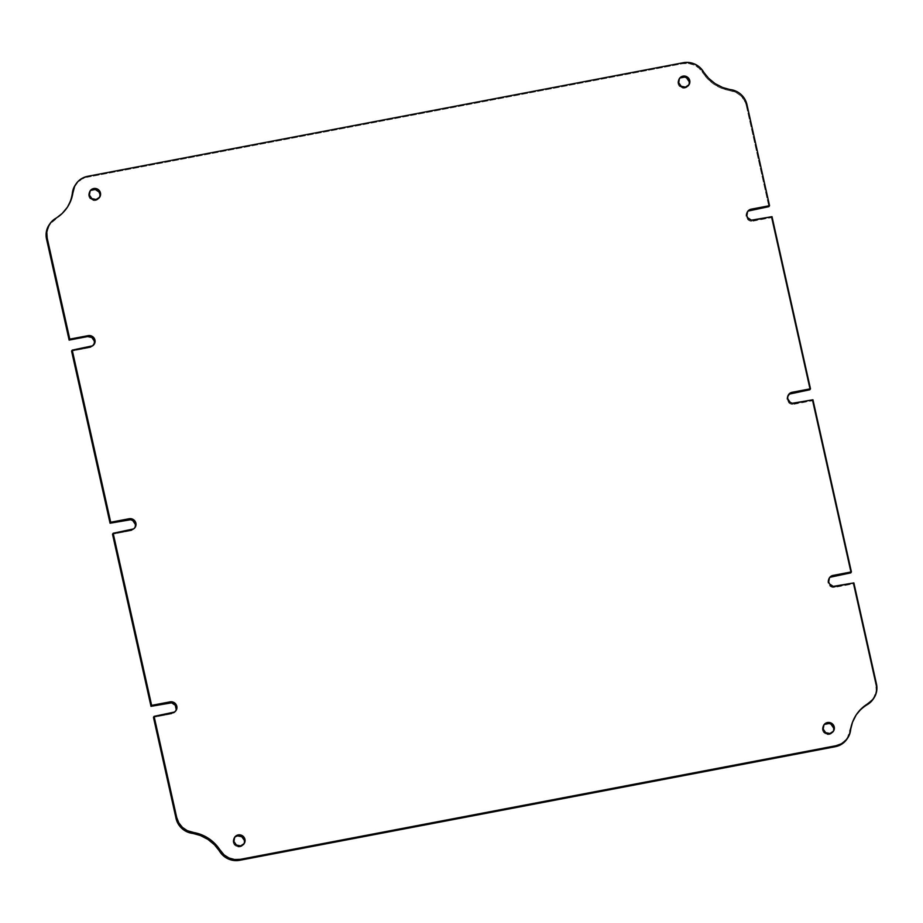 <?xml version="1.0" encoding="UTF-8"?>
<svg xmlns="http://www.w3.org/2000/svg" width="923" height="923" viewBox="0 0 923 923"><rect width="100%" height="100%" fill="white"/><g stroke="black" fill="none" stroke-linecap="round" stroke-linejoin="round"><path stroke-width="0.69" stroke-dasharray="4.62 3.46" d="M244.341 842.503L243.545 844.522L240.003 846.876L235.734 846.01L233.254 842.434L233.911 841.464L233.254 842.434A5.711 5.538 34.1 0 0 243.81 844.084M833.631 730.116L832.834 732.135L829.281 734.489L825.012 733.623L822.531 730.047L823.189 729.078L822.531 730.047A5.711 5.538 34.1 0 0 833.088 731.697M689.146 83.728L686.816 87.27L682.593 88.077L678.936 85.666L678.047 83.647L678.705 82.678L678.047 83.647A5.711 5.538 34.1 0 0 688.604 85.297M99.857 196.114L97.538 199.656L93.304 200.464L89.646 198.053L88.758 196.034L89.416 195.065L88.758 196.034A5.711 5.538 34.1 0 0 99.326 197.684M747.33 211.978A5.711 5.538 34.1 0 0 752.937 221.151L753.595 220.17L752.937 221.151L771.351 217.632L772.009 216.663L771.351 217.632L809.829 389.76L771.351 217.632L750.734 221.128L748.668 220.285L746.188 216.709L746.938 212.509L748.461 210.986M76.009 183.931L75.351 184.9A19.048 18.46 34.1 0 1 87.039 177.274L87.697 176.293L87.039 177.274L682.639 63.675A19.048 18.46 34.1 0 1 702.726 72.582L703.384 71.602L702.726 72.582A38.097 36.92 34.1 0 0 730.162 90.616A19.048 18.46 34.1 0 1 746.292 105.545L746.961 104.564L746.292 105.545L768.894 206.648L746.292 105.545L744.192 100.157L740.558 95.611L735.723 92.335L721.994 88.47L714.46 84.604L707.929 79.228L698.942 68.14L694.015 65.014L688.408 63.479L682.639 63.675L87.039 177.274L81.651 179.2L75.478 184.727M72.398 192.792L70.471 200.799L66.779 208.137L61.518 214.436L49.277 224.635M94.342 343.218L93.546 345.225L89.993 347.579L71.579 351.098L89.993 347.579A5.711 5.538 34.1 0 0 93.8 344.787M135.277 526.329L134.47 528.348L130.928 530.702L112.514 534.209L130.928 530.702A5.711 5.538 34.1 0 0 134.735 527.898M176.201 709.452L173.882 712.994L171.863 713.814L153.449 717.321L171.863 713.814L172.52 712.844L171.863 713.814A5.711 5.538 34.1 0 0 175.67 711.022M847.106 738.885L851.871 723.17L855.563 715.844L860.824 709.533L867.401 704.584M873.296 698.988L876.192 690.692L875.812 684.97L853.21 583.867L832.592 587.363L828.935 584.963L828.046 582.944L828 580.752L830.319 577.21M788.265 395.102A5.711 5.538 34.1 0 0 793.872 404.262L794.53 403.293L793.872 404.262L812.286 400.755L812.944 399.774L812.286 400.755L850.764 572.883L812.286 400.755L791.657 404.251L789.603 403.397L787.111 399.821L787.861 395.632L789.396 394.098M89.912 191.303A5.711 5.538 34.1 0 0 88.758 196.034L89.508 191.846L91.042 190.311M679.19 78.917A5.711 5.538 34.1 0 0 678.047 83.647L677.99 81.466L680.32 77.924M684.543 77.117L686.608 77.97M823.674 725.316A5.711 5.538 34.1 0 0 822.531 730.047L823.281 725.859L824.804 724.324M829.039 723.517L831.092 724.359M234.396 837.703A5.711 5.538 34.1 0 0 233.254 842.434L233.196 840.253L235.527 836.711M682.639 63.675L683.297 62.706L682.639 63.675M829.2 578.213A5.711 5.538 34.1 0 0 834.796 587.374L853.21 583.867L853.879 582.898L853.21 583.867L875.812 684.97L876.481 684.001L875.812 684.97A19.048 18.46 34.1 0 1 873.17 699.161L873.839 698.192M90.65 346.61L89.993 347.579L90.65 346.61M834.796 587.374L835.465 586.405L834.796 587.374M131.585 529.721L130.928 530.702L131.585 529.721M49.83 223.839L49.161 224.808A19.048 18.46 34.1 0 1 54.942 219.397L55.599 218.416L54.942 219.397A38.097 36.92 34.1 0 0 66.491 208.563A38.097 36.92 34.1 0 0 66.814 208.079M856.186 714.921A38.097 36.92 34.1 0 0 855.852 715.406A38.097 36.92 34.1 0 0 849.945 731.178L850.602 730.208L849.945 731.178A19.048 18.46 34.1 0 1 846.991 739.069L847.649 738.1M730.162 90.616L730.82 89.646L730.162 90.616M243.51 844.58L244.168 843.61M832.788 732.193L833.446 731.224M688.304 85.793L688.962 84.824M99.015 198.18L99.672 197.21M89.554 191.776L90.212 190.807M678.832 79.39L679.49 78.42M823.328 725.79L823.985 724.82M234.038 838.176L234.696 837.207M93.5 345.294L94.158 344.314M747.642 211.471L746.984 212.452M829.5 577.706L828.842 578.686M175.358 711.529L176.016 710.548M134.435 528.406L135.093 527.437M788.565 394.594L787.907 395.563M66.491 208.563L67.148 207.594M855.852 715.406L856.509 714.437"/><path stroke-width="1.38" d="M49.277 224.635L46.15 233.288L46.519 238.999L69.121 340.102L87.535 336.595L91.804 337.46L94.296 341.037L94.954 340.056A5.711 5.538 -145.9 0 1 90.65 346.61L72.236 350.117L71.579 351.098L72.236 350.117L110.714 522.245L131.343 518.749L133.397 519.603L135.889 523.179L135.139 527.368L133.604 528.902L113.171 533.24L151.649 705.368L172.266 701.872L175.924 704.272L176.812 706.291L176.155 707.272A5.711 5.538 34.1 0 0 169.405 702.83L170.063 701.849A5.711 5.538 -145.9 0 1 176.812 706.291L176.062 710.491L174.539 712.014L154.106 716.352L176.708 817.455L178.808 822.843L182.442 827.389L187.277 830.665L201.006 834.53L208.54 838.396L215.071 843.772L224.058 854.86L228.985 857.986L234.592 859.521L240.361 859.325L835.961 745.726L841.349 743.8L845.849 740.338L849.033 735.666L852.529 722.201L856.221 714.864L861.482 708.564L872.431 700.003L875.454 695.215L876.85 689.712L876.481 684.001L853.879 582.898L833.25 586.393L829.592 583.982L828.704 581.963L829.454 577.775L830.988 576.24L851.421 571.902L812.944 399.774L792.326 403.27L790.261 402.428L787.78 398.851L787.723 396.671L790.053 393.129L810.486 388.791L772.009 216.663L751.391 220.159L747.734 217.759L746.845 215.728L747.595 211.54L749.118 210.006L769.551 205.679L746.961 104.564L744.849 99.188L741.215 94.642L736.381 91.354L722.663 87.5L715.129 83.635L708.587 78.247L699.599 67.171L694.673 64.045L689.066 62.499L683.297 62.706L87.697 176.293L82.309 178.22L77.809 181.681L74.625 186.365L71.129 199.829L67.437 207.156L62.176 213.467L51.227 222.028L48.204 226.804L46.808 232.308L47.188 238.03L69.79 339.133L90.408 335.637L94.065 338.037L94.954 340.056L94.296 341.037A5.711 5.538 34.1 0 0 87.535 336.595L88.204 335.626A5.711 5.538 -145.9 0 1 94.954 340.056L95 342.248L92.681 345.79L72.236 350.117L110.714 522.245L110.056 523.226L71.579 351.098L110.056 523.226L130.674 519.73L132.739 520.572L135.22 524.149A5.711 5.538 34.1 0 0 128.47 519.707L129.128 518.738A5.711 5.538 -145.9 0 1 135.889 523.179L135.277 526.329M243.81 844.084A5.711 5.538 34.1 0 0 244.295 840.322L244.953 839.353A5.711 5.538 -145.9 0 1 238.411 845.872A5.711 5.538 -145.9 0 1 233.911 841.464L234.661 837.265L238.203 834.911L242.472 835.777L244.953 839.353L244.203 843.541L240.661 845.895L236.392 845.03L233.911 841.464A5.711 5.538 -145.9 0 1 240.453 834.934A5.711 5.538 -145.9 0 1 244.953 839.353L244.341 842.503M833.088 731.697A5.711 5.538 34.1 0 0 833.584 727.935L834.242 726.966A5.711 5.538 -145.9 0 1 827.7 733.485A5.711 5.538 -145.9 0 1 823.189 729.078L823.939 724.878L827.481 722.524L831.75 723.39L834.242 726.966L833.492 731.154L829.939 733.508L825.681 732.643L823.189 729.078A5.711 5.538 -145.9 0 1 829.731 722.547A5.711 5.538 -145.9 0 1 834.242 726.966L833.631 730.116M688.604 85.297A5.711 5.538 34.1 0 0 689.089 81.536L689.746 80.566A5.711 5.538 -145.9 0 1 683.205 87.097A5.711 5.538 -145.9 0 1 678.705 82.678L679.455 78.478L682.997 76.124L687.266 76.99L689.746 80.566L688.996 84.754L685.454 87.12L681.186 86.254L678.705 82.678A5.711 5.538 -145.9 0 1 685.247 76.148A5.711 5.538 -145.9 0 1 689.746 80.566L689.146 83.728M99.326 197.684A5.711 5.538 34.1 0 0 99.811 193.922L100.469 192.953A5.711 5.538 -145.9 0 1 93.927 199.483A5.711 5.538 -145.9 0 1 89.416 195.065L90.166 190.865L93.719 188.511L97.988 189.377L100.469 192.953L99.719 197.141L96.177 199.495L91.908 198.641L89.416 195.065A5.711 5.538 -145.9 0 1 95.969 188.534A5.711 5.538 -145.9 0 1 100.469 192.953L99.857 196.114M789.396 394.098L809.829 389.76L810.486 388.791L772.009 216.663L753.595 220.17A5.711 5.538 -145.9 0 1 747.642 211.471A5.711 5.538 -145.9 0 1 751.137 209.186L769.551 205.679L746.961 104.564A19.048 18.46 -145.9 0 0 730.82 89.646L730.82 89.646A38.097 36.92 -145.9 0 1 703.384 71.602L703.384 71.602A19.048 18.46 -145.9 0 0 683.297 62.706L87.697 176.293A19.048 18.46 -145.9 0 0 76.009 183.931L75.351 184.9A19.048 18.46 34.1 0 0 72.398 192.792L73.055 191.822A19.048 18.46 -145.9 0 1 76.009 183.931M748.461 210.986L768.894 206.648L769.551 205.679L768.894 206.648L750.48 210.156L751.137 209.186L750.48 210.156A5.711 5.538 34.1 0 0 747.33 211.978M75.478 184.727L73.967 187.334L73.055 191.822A38.097 36.92 -145.9 0 1 67.148 207.594A38.097 36.92 -145.9 0 1 55.599 218.416L55.599 218.416A19.048 18.46 -145.9 0 0 49.83 223.839L49.161 224.808A19.048 18.46 34.1 0 0 46.519 238.999L47.188 238.03L69.79 339.133L69.121 340.102L46.519 238.999L47.188 238.03A19.048 18.46 -145.9 0 1 49.83 223.839M93.8 344.787A5.711 5.538 34.1 0 0 94.296 341.037L94.342 343.218M134.735 527.898A5.711 5.538 34.1 0 0 135.22 524.149L135.889 523.179A5.711 5.538 -145.9 0 1 131.585 529.721L113.171 533.24L112.514 534.209L113.171 533.24L151.649 705.368L150.991 706.337L112.514 534.209L150.991 706.337L171.609 702.841L175.266 705.241L176.201 709.452M175.67 711.022A5.711 5.538 34.1 0 0 176.155 707.272L176.812 706.291A5.711 5.538 -145.9 0 1 172.52 712.844L154.106 716.352L153.449 717.321L154.106 716.352L176.708 817.455L176.039 818.436L153.449 717.321L176.039 818.436L178.151 823.812L181.785 828.358L186.619 831.646L200.337 835.5L207.871 839.365L214.413 844.753L223.401 855.829L228.327 858.955L233.934 860.501L239.703 860.294L835.303 746.707L840.691 744.78L847.106 738.885M847.649 738.1L846.991 739.069A19.048 18.46 34.1 0 1 835.303 746.707L835.961 745.726L835.303 746.707L239.703 860.294L240.361 859.325L835.961 745.726A19.048 18.46 -145.9 0 0 847.649 738.1A19.048 18.46 -145.9 0 0 850.602 730.208L850.602 730.208A38.097 36.92 -145.9 0 1 856.509 714.437A38.097 36.92 -145.9 0 1 868.058 703.603L873.296 698.988M830.319 577.21L850.764 572.883L851.421 571.902L812.944 399.774L794.53 403.293A5.711 5.538 -145.9 0 1 788.565 394.594A5.711 5.538 -145.9 0 1 792.072 392.298L810.486 388.791L809.829 389.76L791.415 393.279L792.072 392.298L791.415 393.279A5.711 5.538 34.1 0 0 788.265 395.102M91.042 190.311L95.265 189.503L98.923 191.903L99.811 193.922A5.711 5.538 34.1 0 0 89.912 191.303M680.32 77.924L684.543 77.117M686.608 77.97L689.089 81.536A5.711 5.538 34.1 0 0 679.19 78.917M824.804 724.324L829.039 723.517M831.092 724.359L833.584 727.935A5.711 5.538 34.1 0 0 823.674 725.316M235.527 836.711L237.546 835.88L241.814 836.746L244.295 840.322A5.711 5.538 34.1 0 0 234.396 837.703M856.186 714.921A38.097 36.92 34.1 0 1 867.401 704.584L868.058 703.603A19.048 18.46 -145.9 0 0 873.839 698.192A19.048 18.46 -145.9 0 0 876.481 684.001L853.879 582.898L835.465 586.405A5.711 5.538 -145.9 0 1 829.5 577.706A5.711 5.538 -145.9 0 1 833.008 575.421L832.35 576.39L850.764 572.883L851.421 571.902L833.008 575.421L832.35 576.39A5.711 5.538 34.1 0 0 829.2 578.213M69.79 339.133L69.121 340.102L87.535 336.595L88.204 335.626L69.79 339.133M150.991 706.337L151.649 705.368L170.063 701.849L169.405 702.83L150.991 706.337M110.714 522.245L110.056 523.226L128.47 519.707L129.128 518.738L110.714 522.245M66.814 208.079A38.097 36.92 34.1 0 0 72.398 192.792M176.039 818.436A19.048 18.46 34.1 0 0 192.18 833.354L192.838 832.384A19.048 18.46 -145.9 0 1 176.708 817.455L176.039 818.436M220.274 850.418L219.616 851.398A38.097 36.92 34.1 0 0 192.18 833.354L192.838 832.384A38.097 36.92 -145.9 0 1 220.274 850.418L219.616 851.398A19.048 18.46 34.1 0 0 239.703 860.294L240.361 859.325A19.048 18.46 -145.9 0 1 220.274 850.418M867.401 704.584A19.048 18.46 34.1 0 0 873.17 699.161L873.839 698.192M243.51 844.58L244.168 843.61M688.304 85.793L688.962 84.824M66.491 208.563L67.148 207.594M855.852 715.406L856.509 714.437"/></g></svg>
